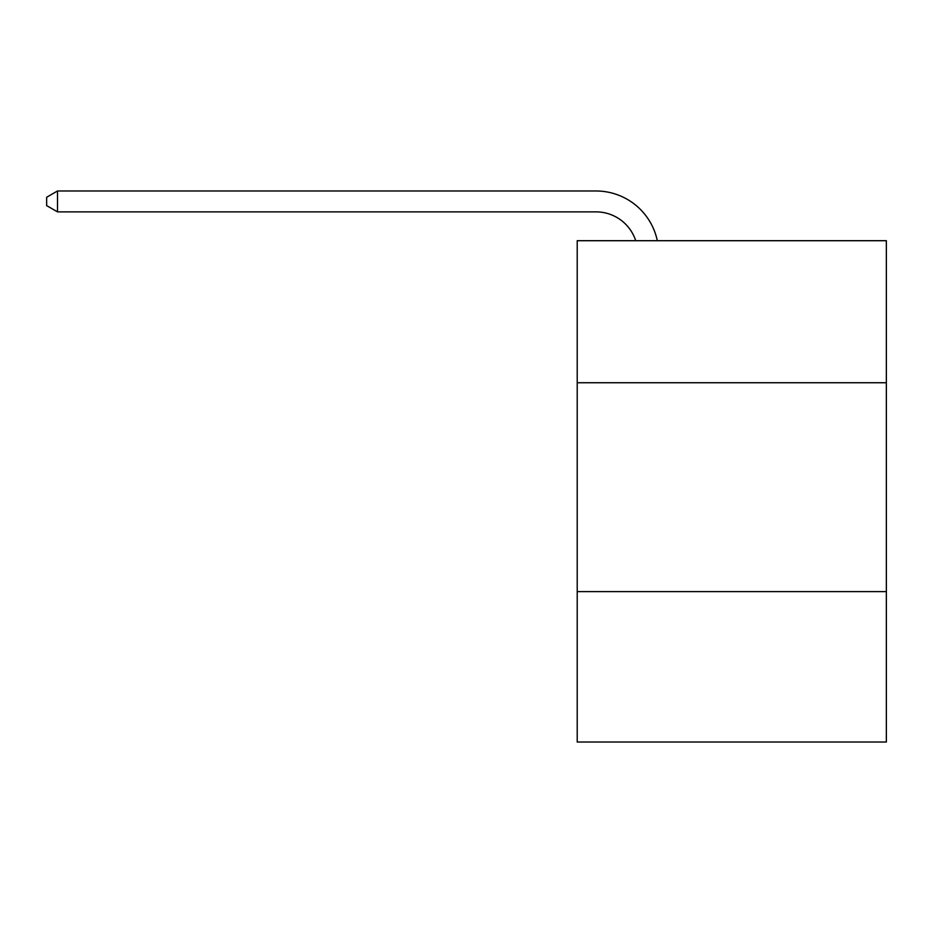 <?xml version="1.0" encoding="UTF-8"?>
<svg xmlns="http://www.w3.org/2000/svg" width="933" height="933" viewBox="0 0 933 933"><rect width="100%" height="100%" fill="white"/><g stroke="black" fill="none" stroke-linecap="round" stroke-linejoin="round"><path stroke-width="1.4" d="M886.35 382.74L886.35 240.702L577.212 240.702L577.212 382.74L886.35 382.74L886.35 742.015L577.212 742.015L577.212 382.74M886.35 591.615L577.212 591.615M596 190.985L57.508 190.985L596 190.985A62.663 62.663 137.8 0 1 657.322 240.702M635.723 240.702A41.775 41.775 -42.2 0 0 596 211.873A41.775 41.775 -42.2 0 1 635.723 240.702A41.775 41.775 -42.2 0 0 596 211.873A41.775 41.775 -42.2 0 1 635.723 240.702A41.775 41.775 -42.2 0 0 596 211.873A41.775 41.775 -42.2 0 1 635.723 240.702A41.775 41.775 -42.2 0 0 596 211.873A41.775 41.775 -42.2 0 1 635.723 240.702A41.775 41.775 -42.2 0 0 596 211.873A41.775 41.775 -42.2 0 1 635.723 240.702A41.775 41.775 -42.2 0 0 596 211.873A41.775 41.775 -42.2 0 1 635.723 240.702A41.775 41.775 -42.2 0 0 596 211.873A41.775 41.775 -42.2 0 1 635.723 240.702A41.775 41.775 -42.2 0 0 596 211.873A41.775 41.775 -42.2 0 1 635.723 240.702A41.775 41.775 -42.2 0 0 596 211.873A41.775 41.775 -42.2 0 1 635.723 240.702A41.775 41.775 -42.2 0 0 596 211.873A41.775 41.775 -42.2 0 1 635.723 240.702A41.775 41.775 -42.2 0 0 596 211.873A41.775 41.775 -42.2 0 1 635.723 240.702A41.775 41.775 -42.2 0 0 596 211.873A41.775 41.775 -42.2 0 1 635.723 240.702A41.775 41.775 -42.2 0 0 596 211.873A41.775 41.775 -42.2 0 1 635.723 240.702A41.775 41.775 -42.2 0 0 596 211.873A41.775 41.775 -42.2 0 1 635.723 240.702A41.775 41.775 -42.2 0 0 596 211.873A41.775 41.775 -42.2 0 1 635.723 240.702A41.775 41.775 -42.2 0 0 596 211.873L57.508 211.873L46.65 205.61L46.65 197.248L57.508 190.985L57.508 211.873"/></g></svg>
